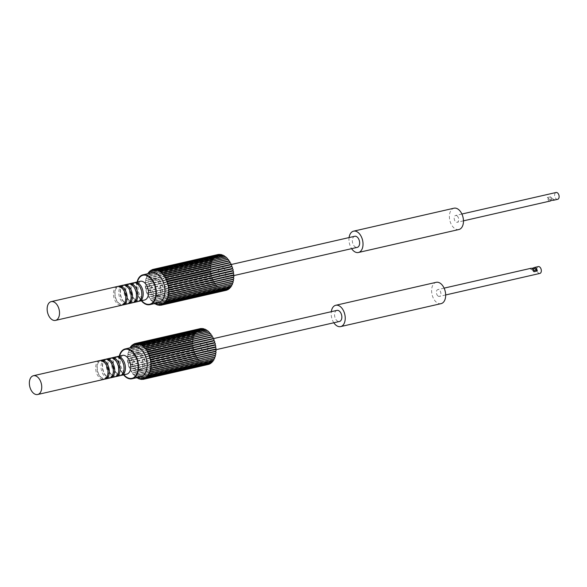 <?xml version="1.0" encoding="UTF-8"?>
<svg xmlns="http://www.w3.org/2000/svg" width="587" height="587" viewBox="0 0 587 587"><rect width="100%" height="100%" fill="white"/><g stroke="black" fill="none" stroke-linecap="round" stroke-linejoin="round"><path stroke-width="0.44" stroke-dasharray="2.94 2.2" d="M349.089 237.574A10.933 6.773 -102.9 0 0 351.62 248.661M354.724 236.282A5.687 3.522 -102.9 0 0 352.332 240.729A5.687 3.522 -102.9 0 0 354.834 246.643A5.687 3.522 -102.9 0 0 357.256 247.369M458.865 229.532A10.933 6.773 77.1 0 1 454.206 228.13A10.933 6.773 -102.9 0 1 449.393 216.764A10.933 6.773 -102.9 0 1 453.993 208.209M457.141 215.906A3.5 2.165 77.1 0 1 458.682 219.545A3.5 2.165 77.1 0 1 457.207 222.282A3.5 2.165 77.1 0 1 455.717 221.835A3.5 2.165 -102.9 0 1 454.177 218.195A3.5 2.165 -102.9 0 1 455.651 215.458A3.5 2.165 -102.9 0 1 457.141 215.906M557.65 199.323A3.5 2.165 77.1 0 1 556.16 198.876A3.5 2.165 -102.9 0 1 554.62 195.236A3.5 2.165 -102.9 0 1 556.087 192.499M554.348 199.829L553.299 198.971A2.187 1.357 77.1 0 1 551.699 197.65L550.65 196.792L547.297 197.555A3.5 2.165 -102.9 0 0 548.794 200.556A3.5 2.165 -102.9 0 0 550.283 201.003M550.65 196.792A3.5 2.165 -102.9 0 0 552.14 199.793A3.5 2.165 -102.9 0 0 552.815 200.182M551.002 200.6L549.953 199.734L553.299 198.971M549.953 199.734A2.187 1.357 77.1 0 1 548.346 198.421L551.699 197.65M548.346 198.421L547.297 197.555M223.229 267.621A5.687 3.522 -102.9 0 0 220.807 266.894A5.687 3.522 -102.9 0 0 218.79 273.799A5.687 3.522 -102.9 0 0 220.917 277.255A5.687 3.522 -102.9 0 0 223.339 277.981A5.687 3.522 -102.9 0 0 225.621 272.243A5.687 3.522 -102.9 0 0 225.173 270.548A5.687 3.522 -102.9 0 0 223.229 267.621M333.827 322.769A10.933 6.773 77.1 0 1 331.295 311.682M336.931 310.398A5.687 3.522 -102.9 0 0 334.539 314.845A5.687 3.522 -102.9 0 0 337.041 320.751A5.687 3.522 -102.9 0 0 339.469 321.478M441.072 303.64A10.933 6.773 -102.9 0 1 436.412 302.246A10.933 6.773 77.1 0 1 431.606 290.873A10.933 6.773 77.1 0 1 436.2 282.318M437.924 295.943A3.5 2.165 77.1 0 1 436.39 292.304A3.5 2.165 77.1 0 1 437.858 289.567A3.5 2.165 77.1 0 1 439.347 290.015A3.5 2.165 -102.9 0 1 440.888 293.654A3.5 2.165 -102.9 0 1 439.421 296.391A3.5 2.165 -102.9 0 1 437.924 295.943M539.857 273.432A3.5 2.165 -102.9 0 1 538.367 272.984A3.5 2.165 77.1 0 1 536.826 269.345A3.5 2.165 77.1 0 1 538.301 266.608M530.934 268.296A3.5 2.165 -102.9 0 0 530.215 268.699L531.264 269.565L532.871 269.198M531.756 268.347L530.215 268.699M531.264 269.565A2.187 1.357 77.1 0 1 532.871 270.878L533.678 270.695M532.871 270.878L533.921 271.744M203.124 351.364A5.687 3.522 -102.9 0 0 205.545 352.09A5.687 3.522 -102.9 0 0 207.827 346.352A5.687 3.522 -102.9 0 0 207.387 344.657A5.687 3.522 -102.9 0 0 205.435 341.729A5.687 3.522 -102.9 0 0 203.014 341.003A5.687 3.522 -102.9 0 0 200.996 347.908A5.687 3.522 -102.9 0 0 203.124 351.364M117.481 286.478A9.619 5.958 -102.9 0 0 113.43 294.006A9.619 5.958 -102.9 0 0 117.664 304.007A9.619 5.958 -102.9 0 0 121.766 305.24M122.837 285.253A9.619 5.958 -102.9 0 0 118.787 292.781A9.619 5.958 -102.9 0 0 123.021 302.782A9.619 5.958 -102.9 0 0 127.122 304.015M118.163 286.39A9.619 5.958 -102.9 0 0 114.788 294.234A9.619 5.958 -102.9 0 0 119.007 303.706A9.619 5.958 -102.9 0 0 122.426 305.02M128.193 284.027A9.619 5.958 -102.9 0 0 124.143 291.556A9.619 5.958 -102.9 0 0 128.377 301.564A9.619 5.958 -102.9 0 0 132.479 302.789M123.519 285.165A9.619 5.958 -102.9 0 0 120.144 293.016A9.619 5.958 -102.9 0 0 124.363 302.481A9.619 5.958 -102.9 0 0 127.783 303.795M133.55 282.802A9.619 5.958 -102.9 0 0 129.5 290.33A9.619 5.958 -102.9 0 0 133.733 300.339A9.619 5.958 -102.9 0 0 137.835 301.564M128.876 283.939A9.619 5.958 -102.9 0 0 125.501 291.79A9.619 5.958 -102.9 0 0 129.72 301.256A9.619 5.958 -102.9 0 0 133.139 302.576M134.232 282.714A9.619 5.958 -102.9 0 0 130.857 290.565A9.619 5.958 -102.9 0 0 135.076 300.03A9.619 5.958 -102.9 0 0 138.495 301.351M137.079 281.995A15.306 9.48 -102.9 0 0 141.364 300.757M151.703 272.823A15.306 9.48 -102.9 0 0 145.26 284.798A15.306 9.48 -102.9 0 0 151.996 300.713A15.306 9.48 77.1 0 0 158.527 302.672M156.89 280.337A8.746 5.415 -102.9 0 0 153.163 279.221A8.746 5.415 -102.9 0 0 149.487 286.06A8.746 5.415 -102.9 0 0 153.332 295.158A8.746 5.415 77.1 0 0 157.059 296.274A8.746 5.415 77.1 0 0 160.743 289.428A8.746 5.415 77.1 0 0 156.89 280.337M159.07 295.811A8.746 5.415 77.1 0 0 162.746 288.973A8.746 5.415 77.1 0 0 158.901 279.874A8.746 5.415 -102.9 0 0 155.173 278.759A8.746 5.415 -102.9 0 0 151.49 285.598A8.746 5.415 -102.9 0 0 155.342 294.696A8.746 5.415 77.1 0 0 159.07 295.811L157.059 296.274M154.542 303.582A0.873 0.543 77.1 0 1 154.381 302.731A17.493 10.83 -102.9 0 1 154.102 302.525A0.873 0.543 77.1 0 1 153.031 301.652A17.493 10.83 -102.9 0 1 152.767 301.402A0.873 0.543 77.1 0 1 151.754 300.346A17.493 10.83 -102.9 0 1 151.497 300.052A0.873 0.543 77.1 0 1 150.551 298.834A17.493 10.83 -102.9 0 1 150.323 298.504A0.873 0.543 77.1 0 1 149.458 297.139A17.493 10.83 -102.9 0 1 149.252 296.78A0.873 0.543 77.1 0 1 148.482 295.298A17.493 10.83 -102.9 0 1 148.306 294.901A0.873 0.543 77.1 0 1 147.645 293.317A17.493 10.83 -102.9 0 1 147.498 292.906A0.873 0.543 77.1 0 1 146.963 291.247A17.493 10.83 -102.9 0 1 146.838 290.822A0.873 0.543 77.1 0 1 146.434 289.12L211.379 274.276A17.493 10.83 77.1 0 1 211.298 273.828L146.346 288.679A17.493 10.83 -102.9 0 0 146.434 289.12L211.386 274.268A0.873 0.543 77.1 0 1 211.386 274.268A0.873 0.543 77.1 0 0 211.79 275.971L146.838 290.822L211.768 275.978M146.346 288.679A0.873 0.543 77.1 0 1 146.075 286.955A17.493 10.83 -102.9 0 1 146.024 286.515A0.873 0.543 77.1 0 1 145.892 284.798A17.493 10.83 -102.9 0 1 145.87 284.365A0.873 0.543 77.1 0 1 145.884 282.685A17.493 10.83 -102.9 0 1 145.899 282.259A0.873 0.543 77.1 0 1 146.053 280.637A17.493 10.83 -102.9 0 1 146.104 280.234A0.873 0.543 77.1 0 1 146.398 278.7A17.493 10.83 -102.9 0 1 146.486 278.319A0.873 0.543 77.1 0 1 146.911 276.895A17.493 10.83 -102.9 0 1 147.036 276.55A0.873 0.543 77.1 0 1 147.586 275.259A17.493 10.83 -102.9 0 1 147.741 274.943A0.873 0.543 77.1 0 1 147.586 273.762M148.232 273.615A0.873 0.543 77.1 0 1 148.408 273.806A17.493 10.83 -102.9 0 1 148.592 273.535L213.543 258.691A0.873 0.543 77.1 0 1 214.321 257.722A17.493 10.83 77.1 0 1 214.534 257.495L149.582 272.346M224.821 256.908A0.873 0.543 77.1 0 1 224.814 256.996A17.493 10.83 77.1 0 1 225.092 257.194L160.141 272.045M224.814 256.996L160.273 271.752M223.42 255.932A0.873 0.543 77.1 0 1 223.42 256.159A17.493 10.83 77.1 0 1 223.706 256.314L158.754 271.157M223.42 256.159L158.813 270.93M221.952 255.213A0.873 0.543 77.1 0 1 222.011 255.587A17.493 10.83 77.1 0 1 222.297 255.683L157.345 270.526M222.011 255.587L157.367 270.358M220.448 254.758A0.873 0.543 77.1 0 1 220.602 255.272A17.493 10.83 77.1 0 1 220.888 255.316L155.937 270.159M220.602 255.272L155.937 270.057M218.892 254.589A0.873 0.543 77.1 0 1 219.215 255.228A17.493 10.83 77.1 0 1 219.494 255.22L154.542 270.064M219.215 255.228L154.535 270.013M214.534 257.495A0.873 0.543 77.1 0 1 215.407 256.717A17.493 10.83 77.1 0 1 215.642 256.541A0.873 0.543 77.1 0 1 216.596 255.961A17.493 10.83 77.1 0 1 216.845 255.837A0.873 0.543 77.1 0 1 217.872 255.462A17.493 10.83 77.1 0 1 218.137 255.389L153.192 270.24M217.872 255.462L152.921 270.306M216.845 255.837L151.901 270.68M216.596 255.961L151.644 270.805M215.642 256.541L150.69 271.385M215.407 256.717L150.455 271.561M214.321 257.722L149.369 272.566M145.884 282.685L210.836 267.833A17.493 10.83 77.1 0 1 210.85 267.415A0.873 0.543 77.1 0 1 211.004 265.794A17.493 10.83 77.1 0 1 211.056 265.39A0.873 0.543 77.1 0 1 211.349 263.857A17.493 10.83 77.1 0 1 211.437 263.475A0.873 0.543 77.1 0 1 211.863 262.051A17.493 10.83 77.1 0 1 211.988 261.699A0.873 0.543 77.1 0 1 212.531 260.408A17.493 10.83 77.1 0 1 212.692 260.1A0.873 0.543 77.1 0 1 213.36 258.962A17.493 10.83 77.1 0 1 213.543 258.691M213.36 258.962L148.408 273.806M212.692 260.1L147.741 274.943M212.531 260.408L147.586 275.259M211.988 261.699L147.036 276.55M211.863 262.051L146.911 276.895M211.437 263.475L146.486 278.319M211.349 263.857L146.398 278.7M211.056 265.39L146.104 280.234M211.004 265.794L146.053 280.637M210.85 267.415L145.899 282.259M211.298 273.828A0.873 0.543 77.1 0 1 211.027 272.111A17.493 10.83 77.1 0 1 210.975 271.671A0.873 0.543 77.1 0 1 210.843 269.954A17.493 10.83 77.1 0 1 210.821 269.521L145.87 284.365M210.843 269.954L145.892 284.798M210.975 271.671L146.024 286.515M211.027 272.111L146.075 286.955M213.257 280.05A0.873 0.543 77.1 0 1 212.597 278.473A17.493 10.83 77.1 0 1 212.443 278.055A0.873 0.543 77.1 0 1 211.914 276.404A17.493 10.83 77.1 0 1 211.79 275.971M211.914 276.404L146.963 291.247M212.45 278.055L147.498 292.906M212.597 278.473L147.645 293.317M225.665 290.44A0.873 0.543 77.1 0 1 224.931 289.648A17.493 10.83 77.1 0 1 224.652 289.662A0.873 0.543 77.1 0 1 223.544 289.604A17.493 10.83 77.1 0 1 223.258 289.567A0.873 0.543 77.1 0 1 222.135 289.296A17.493 10.83 77.1 0 1 221.842 289.2A0.873 0.543 77.1 0 1 220.719 288.716A17.493 10.83 77.1 0 1 220.433 288.569A0.873 0.543 77.1 0 1 219.333 287.879A17.493 10.83 77.1 0 1 219.054 287.681A0.873 0.543 77.1 0 1 217.982 286.801A17.493 10.83 77.1 0 1 217.718 286.559A0.873 0.543 77.1 0 1 216.698 285.502A17.493 10.83 77.1 0 1 216.449 285.209A0.873 0.543 77.1 0 1 215.502 283.991A17.493 10.83 77.1 0 1 215.275 283.66A0.873 0.543 77.1 0 1 214.409 282.296A17.493 10.83 77.1 0 1 214.204 281.929A0.873 0.543 77.1 0 1 213.433 280.447A17.493 10.83 77.1 0 1 213.257 280.058L148.306 294.901M213.433 280.447L148.482 295.29M214.204 281.929L149.252 296.78M214.409 282.296L149.458 297.139M215.275 283.66L150.323 298.504M215.502 283.991L150.551 298.834M216.449 285.209L151.497 300.052M216.698 285.502L151.747 300.346M217.718 286.559L152.767 301.402M217.982 286.801L153.031 301.652M219.054 287.681L154.102 302.525M219.333 287.879L154.381 302.731M220.433 288.569L155.482 303.413M220.719 288.716L155.768 303.567M221.842 289.2L156.89 304.044M222.135 289.296L157.184 304.139M223.258 289.567L158.307 304.411M223.544 289.604L158.593 304.455M224.652 289.662L159.701 304.506M224.931 289.648L159.98 304.492M226.986 290.103A0.873 0.543 77.1 0 1 226.274 289.42A17.493 10.83 77.1 0 1 226.002 289.486L161.322 304.271M226.274 289.42L161.322 304.264M228.226 289.501A0.873 0.543 77.1 0 1 227.551 288.921A17.493 10.83 77.1 0 1 227.294 289.046L162.621 303.824M227.551 288.921L162.599 303.765M229.378 288.643A0.873 0.543 77.1 0 1 228.739 288.166A17.493 10.83 77.1 0 1 228.504 288.334L163.839 303.119M228.739 288.166L163.788 303.009M230.412 287.542A0.873 0.543 77.1 0 1 229.825 287.16A17.493 10.83 77.1 0 1 229.612 287.381L164.969 302.158M229.825 287.16L164.874 302.004M231.322 286.221A0.873 0.543 77.1 0 1 230.786 285.92A17.493 10.83 77.1 0 1 230.596 286.192L166.004 300.955M230.786 285.92L165.835 300.764M232.092 284.688A0.873 0.543 77.1 0 1 231.608 284.468A17.493 10.83 77.1 0 1 231.454 284.783L166.943 299.524M231.608 284.468L166.657 299.319M232.701 282.985A0.873 0.543 77.1 0 1 232.283 282.831A17.493 10.83 77.1 0 1 232.188 283.103M232.283 282.831L167.332 297.675M233.149 281.122A0.873 0.543 77.1 0 1 232.797 281.026A17.493 10.83 77.1 0 1 232.753 281.21M232.797 281.026L167.845 295.87M233.142 279.089L168.19 293.933M168.359 291.886L233.31 277.042A17.493 10.83 77.1 0 1 233.31 277.108M168.352 289.773L233.303 274.929A17.493 10.83 77.1 0 1 233.303 274.958M230.874 264.788A17.493 10.83 77.1 0 1 230.889 264.825L165.938 279.669M229.906 262.881A17.493 10.83 77.1 0 1 229.943 262.947L164.991 277.798M228.798 261.112A17.493 10.83 77.1 0 1 228.871 261.222L163.92 276.066M227.558 259.513A17.493 10.83 77.1 0 1 227.697 259.674L162.746 274.518M226.193 258.104A17.493 10.83 77.1 0 1 226.428 258.324L161.476 273.168M223.706 256.314A0.873 0.543 77.1 0 1 224.065 255.785M225.092 257.194A0.873 0.543 77.1 0 1 225.437 256.768M222.297 255.683A0.873 0.543 77.1 0 1 222.664 255.052M220.888 255.316A0.873 0.543 77.1 0 1 221.255 254.575M219.494 255.22A0.873 0.543 77.1 0 1 219.846 254.369M218.144 255.389A0.873 0.543 77.1 0 1 218.474 254.435M210.821 269.521A0.873 0.543 77.1 0 1 210.836 267.841M226.002 289.486A0.873 0.543 77.1 0 1 225.804 290.374M227.294 289.046A0.873 0.543 77.1 0 1 227.316 289.714M228.504 288.342A0.873 0.543 77.1 0 1 228.592 288.826M99.687 360.587A9.619 5.958 -102.9 0 0 95.637 368.115A9.619 5.958 -102.9 0 0 99.871 378.116A9.619 5.958 -102.9 0 0 103.972 379.349M105.044 359.361A9.619 5.958 -102.9 0 0 100.993 366.89A9.619 5.958 -102.9 0 0 105.234 376.898A9.619 5.958 -102.9 0 0 109.329 378.123M100.37 360.499A9.619 5.958 -102.9 0 0 96.994 368.35A9.619 5.958 -102.9 0 0 101.213 377.815A9.619 5.958 -102.9 0 0 104.633 379.129M110.4 358.136A9.619 5.958 -102.9 0 0 106.357 365.664A9.619 5.958 -102.9 0 0 110.591 375.673A9.619 5.958 -102.9 0 0 114.692 376.898M105.726 359.273A9.619 5.958 -102.9 0 0 102.351 367.124A9.619 5.958 -102.9 0 0 106.57 376.59A9.619 5.958 -102.9 0 0 109.989 377.911M115.756 356.911A9.619 5.958 -102.9 0 0 111.713 364.439A9.619 5.958 -102.9 0 0 115.947 374.447A9.619 5.958 -102.9 0 0 120.049 375.673M111.082 358.048A9.619 5.958 -102.9 0 0 107.707 365.899A9.619 5.958 -102.9 0 0 111.926 375.364A9.619 5.958 -102.9 0 0 115.345 376.685M116.439 356.823A9.619 5.958 -102.9 0 0 113.064 364.674A9.619 5.958 -102.9 0 0 117.283 374.139A9.619 5.958 -102.9 0 0 120.702 375.46M119.286 356.111A15.306 9.48 -102.9 0 0 123.571 374.866M133.909 346.932A15.306 9.48 -102.9 0 0 127.467 358.906A15.306 9.48 -102.9 0 0 134.203 374.822A15.306 9.48 77.1 0 0 140.733 376.781M139.097 354.445A8.746 5.415 -102.9 0 0 135.37 353.33A8.746 5.415 -102.9 0 0 131.693 360.169A8.746 5.415 -102.9 0 0 135.538 369.267A8.746 5.415 77.1 0 0 139.266 370.382A8.746 5.415 77.1 0 0 142.949 363.544A8.746 5.415 77.1 0 0 139.097 354.445M141.276 369.927A8.746 5.415 77.1 0 0 144.96 363.082A8.746 5.415 77.1 0 0 141.107 353.983A8.746 5.415 -102.9 0 0 137.38 352.868A8.746 5.415 -102.9 0 0 133.704 359.714A8.746 5.415 -102.9 0 0 137.549 368.805A8.746 5.415 77.1 0 0 141.276 369.927L139.266 370.382M136.749 377.69A0.873 0.543 77.1 0 1 136.588 376.839A17.493 10.83 -102.9 0 1 136.309 376.641A0.873 0.543 77.1 0 1 135.237 375.761A17.493 10.83 -102.9 0 1 134.973 375.511A0.873 0.543 77.1 0 1 133.961 374.455A17.493 10.83 -102.9 0 1 133.704 374.161A0.873 0.543 77.1 0 1 132.757 372.943A17.493 10.83 -102.9 0 1 132.53 372.613A0.873 0.543 77.1 0 1 131.664 371.255A17.493 10.83 -102.9 0 1 131.459 370.889A0.873 0.543 77.1 0 1 130.696 369.406A17.493 10.83 -102.9 0 1 130.512 369.01A0.873 0.543 77.1 0 1 129.859 367.433A17.493 10.83 -102.9 0 1 129.705 367.014A0.873 0.543 77.1 0 1 129.169 365.363A17.493 10.83 -102.9 0 1 129.045 364.931A0.873 0.543 77.1 0 1 128.641 363.228L193.585 348.385A17.493 10.83 77.1 0 1 193.505 347.944L128.553 362.788A17.493 10.83 -102.9 0 0 128.641 363.228L193.593 348.377A0.873 0.543 77.1 0 1 193.593 348.385A0.873 0.543 77.1 0 0 193.996 350.079L129.045 364.931L193.974 350.087M128.553 362.788A0.873 0.543 77.1 0 1 128.282 361.064A17.493 10.83 -102.9 0 1 128.23 360.623A0.873 0.543 77.1 0 1 128.098 358.914A17.493 10.83 -102.9 0 1 128.083 358.474A0.873 0.543 77.1 0 1 128.091 356.793A17.493 10.83 -102.9 0 1 128.113 356.368A0.873 0.543 77.1 0 1 128.26 354.753M128.318 354.343A17.493 10.83 -102.9 0 0 128.26 354.746L193.211 339.902A17.493 10.83 77.1 0 1 193.262 339.499L128.318 354.343A0.873 0.543 77.1 0 1 128.604 352.809A17.493 10.83 -102.9 0 1 128.692 352.427A0.873 0.543 77.1 0 1 129.118 351.004A17.493 10.83 -102.9 0 1 129.243 350.659A0.873 0.543 77.1 0 1 129.793 349.368A17.493 10.83 -102.9 0 1 129.947 349.052A0.873 0.543 77.1 0 1 129.793 347.871M130.446 347.724A0.873 0.543 77.1 0 1 130.615 347.915A17.493 10.83 -102.9 0 1 130.798 347.643L195.75 332.8A0.873 0.543 77.1 0 1 196.528 331.831A17.493 10.83 77.1 0 1 196.74 331.611L131.789 346.455M207.028 331.017A0.873 0.543 77.1 0 1 207.02 331.105A17.493 10.83 77.1 0 1 207.299 331.31L142.347 346.154M207.02 331.105L142.48 345.86M205.626 330.041A0.873 0.543 77.1 0 1 205.633 330.276A17.493 10.83 77.1 0 1 205.92 330.422L140.968 345.266M205.633 330.276L141.019 345.039M204.159 329.322A0.873 0.543 77.1 0 1 204.217 329.696A17.493 10.83 77.1 0 1 204.511 329.791L139.559 344.635M204.217 329.696L139.574 344.474M202.654 328.867A0.873 0.543 77.1 0 1 202.808 329.38A17.493 10.83 77.1 0 1 203.095 329.424L138.143 344.268M202.808 329.38L138.143 344.165M201.106 328.698A0.873 0.543 77.1 0 1 201.422 329.344A17.493 10.83 77.1 0 1 201.701 329.329L136.749 344.173M201.422 329.344L136.742 344.121M196.74 331.604A0.873 0.543 77.1 0 1 197.614 330.826A17.493 10.83 77.1 0 1 197.848 330.65A0.873 0.543 77.1 0 1 198.802 330.07A17.493 10.83 77.1 0 1 199.059 329.945A0.873 0.543 77.1 0 1 200.079 329.571A17.493 10.83 77.1 0 1 200.35 329.505L135.399 344.349M200.079 329.571L135.127 344.415M199.059 329.945L134.107 344.789M198.802 330.07L133.851 344.914M197.848 330.65L132.897 345.501M197.614 330.826L132.662 345.67M196.528 331.831L131.576 346.675M193.262 339.499A0.873 0.543 77.1 0 1 193.556 337.965A17.493 10.83 77.1 0 1 193.644 337.584A0.873 0.543 77.1 0 1 194.07 336.16A17.493 10.83 77.1 0 1 194.194 335.808A0.873 0.543 77.1 0 1 194.745 334.517A17.493 10.83 77.1 0 1 194.899 334.208A0.873 0.543 77.1 0 1 195.566 333.071A17.493 10.83 77.1 0 1 195.75 332.8M195.566 333.071L130.615 347.915M194.899 334.208L129.947 349.052M194.745 334.517L129.793 349.368M194.194 335.808L129.243 350.659M194.07 336.16L129.118 351.004M193.644 337.584L128.692 352.427M193.556 337.965L128.604 352.809M193.505 347.944A0.873 0.543 77.1 0 1 193.233 346.22A17.493 10.83 77.1 0 1 193.182 345.78A0.873 0.543 77.1 0 1 193.05 344.063A17.493 10.83 77.1 0 1 193.035 343.63A0.873 0.543 77.1 0 1 193.042 341.95A17.493 10.83 77.1 0 1 193.057 341.524L128.113 356.368M193.042 341.95L128.091 356.793M193.035 343.63L128.083 358.474M193.05 344.063L128.098 358.914M193.182 345.78L128.23 360.623M193.233 346.22L128.282 361.064M207.871 364.549A0.873 0.543 77.1 0 1 207.138 363.757A17.493 10.83 77.1 0 1 206.859 363.771A0.873 0.543 77.1 0 1 205.751 363.72A17.493 10.83 77.1 0 1 205.465 363.676A0.873 0.543 77.1 0 1 204.342 363.404A17.493 10.83 77.1 0 1 204.049 363.309A0.873 0.543 77.1 0 1 202.926 362.825A17.493 10.83 77.1 0 1 202.64 362.678A0.873 0.543 77.1 0 1 201.539 361.996A17.493 10.83 77.1 0 1 201.26 361.79A0.873 0.543 77.1 0 1 200.189 360.917A17.493 10.83 77.1 0 1 199.925 360.667A0.873 0.543 77.1 0 1 198.912 359.611A17.493 10.83 77.1 0 1 198.655 359.317A0.873 0.543 77.1 0 1 197.709 358.099A17.493 10.83 77.1 0 1 197.481 357.769A0.873 0.543 77.1 0 1 196.616 356.404A17.493 10.83 77.1 0 1 196.41 356.038A0.873 0.543 77.1 0 1 195.647 354.555A17.493 10.83 77.1 0 1 195.464 354.166A0.873 0.543 77.1 0 1 194.803 352.582A17.493 10.83 77.1 0 1 194.657 352.171A0.873 0.543 77.1 0 1 194.121 350.512A17.493 10.83 77.1 0 1 193.996 350.079M194.121 350.512L129.169 365.356M194.657 352.171L129.705 367.014M194.803 352.582L129.859 367.433M195.464 354.166L130.512 369.01M195.647 354.555L130.696 369.406M196.41 356.038L131.459 370.889M196.616 356.404L131.664 371.255M197.481 357.769L132.53 372.613M197.709 358.099L132.757 372.943M198.655 359.317L133.704 374.161M198.912 359.611L133.961 374.455M199.925 360.667L134.973 375.511M200.189 360.917L135.237 375.761M201.26 361.79L136.309 376.641M201.539 361.996L136.588 376.839M202.64 362.678L137.696 377.522M202.926 362.825L137.974 377.676M204.049 363.309L139.104 378.153M204.342 363.404L139.39 378.248M205.465 363.676L140.513 378.52M205.751 363.72L140.799 378.564M206.859 363.771L141.907 378.615M207.138 363.757L142.186 378.608M209.192 364.211A0.873 0.543 77.1 0 1 208.48 363.529A17.493 10.83 77.1 0 1 208.209 363.595L143.529 378.38M208.48 363.529L143.529 378.373M210.44 363.61A0.873 0.543 77.1 0 1 209.757 363.03A17.493 10.83 77.1 0 1 209.5 363.155L144.828 377.94M209.757 363.03L144.806 377.874M211.584 362.751A0.873 0.543 77.1 0 1 210.946 362.274A17.493 10.83 77.1 0 1 210.711 362.45L146.053 377.228M210.946 362.274L145.994 377.118M212.626 361.651A0.873 0.543 77.1 0 1 212.032 361.269A17.493 10.83 77.1 0 1 211.819 361.489L147.183 376.267M212.032 361.269L147.08 376.113M213.536 360.33A0.873 0.543 77.1 0 1 212.993 360.029A17.493 10.83 77.1 0 1 212.81 360.301L148.21 375.064M212.993 360.029L148.041 374.873M214.299 358.804A0.873 0.543 77.1 0 1 213.815 358.576A17.493 10.83 77.1 0 1 213.661 358.892L149.157 373.633M213.815 358.576L148.863 373.427M214.908 357.094A0.873 0.543 77.1 0 1 214.49 356.94A17.493 10.83 77.1 0 1 214.394 357.212M214.49 356.94L149.538 371.784M215.356 355.23A0.873 0.543 77.1 0 1 215.003 355.135A17.493 10.83 77.1 0 1 214.959 355.318M215.003 355.135L150.052 369.979M215.348 353.198L150.397 368.042M150.565 366.002L215.517 351.151A17.493 10.83 77.1 0 1 215.517 351.217M150.558 363.881L215.51 349.038A17.493 10.83 77.1 0 1 215.51 349.067M213.081 338.897A17.493 10.83 77.1 0 1 213.096 338.934L148.144 353.778M212.112 336.989A17.493 10.83 77.1 0 1 212.149 337.055L147.198 351.907M211.004 335.221A17.493 10.83 77.1 0 1 211.078 335.331L146.126 350.175M209.764 333.621A17.493 10.83 77.1 0 1 209.904 333.783L144.952 348.627M208.4 332.22A17.493 10.83 77.1 0 1 208.634 332.433L143.683 347.277M205.92 330.422A0.873 0.543 77.1 0 1 206.279 329.894M207.299 331.31A0.873 0.543 77.1 0 1 207.644 330.877M204.511 329.791A0.873 0.543 77.1 0 1 204.878 329.16M203.095 329.424A0.873 0.543 77.1 0 1 203.462 328.683M201.701 329.329A0.873 0.543 77.1 0 1 202.06 328.478M200.35 329.505A0.873 0.543 77.1 0 1 200.688 328.544M193.057 341.524A0.873 0.543 77.1 0 1 193.211 339.902M208.209 363.595A0.873 0.543 77.1 0 1 208.011 364.483M209.5 363.155A0.873 0.543 77.1 0 1 209.53 363.823M210.711 362.45A0.873 0.543 77.1 0 1 210.806 362.935M144.534 300.03A9.619 5.958 77.1 0 1 140.432 298.805A9.619 5.958 -102.9 0 1 136.199 288.797A9.619 5.958 -102.9 0 1 140.249 281.276L138.679 283.514C137.057 288.973 138.4 294.197 142.7 299.194L144.534 300.03M137.417 281.921A14.873 9.209 -102.9 0 0 141.709 300.683M126.741 374.146A9.619 5.958 77.1 0 1 122.639 372.914A9.619 5.958 -102.9 0 1 118.405 362.913A9.619 5.958 -102.9 0 1 122.456 355.384L120.885 357.622C119.264 363.082 120.606 368.306 124.906 373.31L126.741 374.146M119.623 356.03A14.873 9.209 -102.9 0 0 123.916 374.792M463.466 220.851L457.207 222.282M461.903 214.028L455.651 215.458M230.794 264.612L220.807 266.894M233.655 275.626L223.339 277.981M444.11 288.136L437.858 289.567M445.672 294.96L439.421 296.391M215.862 349.735L205.545 352.09M213 338.721L203.014 341.003M121.692 288.232C127.152 292.605 127.372 308.461 118.89 303.178C113.43 298.805 113.218 282.949 121.692 288.232M124.246 301.953C118.787 297.58 118.574 281.723 127.049 287.006C132.508 291.379 132.728 307.236 124.246 301.953M129.602 300.735C124.143 296.354 123.93 280.498 132.405 285.781C137.864 290.154 138.084 306.01 129.602 300.735M134.959 299.509C129.507 295.129 129.287 279.273 137.762 284.556C143.221 288.929 143.441 304.785 134.959 299.509M155.173 278.759L153.163 279.221M153.383 269.352L217.161 254.773M151.872 270.013L215.913 255.374M150.595 270.901L214.769 256.233M149.472 272.023L213.727 257.333M148.511 273.359L212.817 258.662M147.102 275.039L212.054 260.188M146.493 276.741L211.437 261.897M146.046 278.605L210.997 263.761M145.767 280.593L210.718 265.742M145.671 282.67L210.616 267.819M145.745 284.805L210.696 269.954M146.002 286.962L210.953 272.119M147.41 292.935L212.362 278.091M148.159 294.975L213.11 280.124M149.054 296.897L214.006 282.053M150.074 298.688L215.025 283.844M151.211 300.309L216.163 285.465M152.444 301.747L217.395 286.896M153.757 302.958L218.709 288.114M155.775 303.795L220.074 289.098M157.243 304.514L221.475 289.831M158.747 304.969L222.891 290.301M160.295 305.137L224.293 290.506M103.899 362.34C109.358 366.714 109.578 382.57 101.096 377.287C95.644 372.914 95.424 357.057 103.899 362.34M106.452 376.069C101.001 371.688 100.781 355.832 109.263 361.115C114.714 365.488 114.935 381.345 106.452 376.069M111.816 374.844C106.357 370.463 106.137 354.607 114.619 359.89C120.071 364.263 120.291 380.119 111.816 374.844M117.173 373.618C111.713 369.238 111.493 353.381 119.975 358.664C125.435 363.045 125.647 378.894 117.173 373.618M137.38 352.868L135.37 353.33M135.597 343.461L199.367 328.881M134.085 344.129L198.12 329.483M132.801 345.009L196.975 330.342M131.679 346.132L195.933 331.442M130.718 347.467L195.023 332.77M129.309 349.148L194.26 334.297M128.7 350.857L193.651 336.006M128.252 352.714L193.204 337.87M127.973 354.702L192.925 339.851M127.878 356.779L192.83 341.928M127.951 358.914L192.903 344.07M128.208 361.078L193.16 346.227M129.617 367.044L194.568 352.2M130.365 369.084L195.317 354.232M131.261 371.006L196.212 356.162M132.28 372.796L197.232 357.953M133.418 374.425L198.369 359.574M134.658 375.856L199.602 361.005M135.964 377.074L200.915 362.223M137.982 377.903L202.28 363.206M139.449 378.622L203.682 363.94M140.953 379.077L205.098 364.417M142.509 379.246L206.499 364.622"/><path stroke-width="0.88" d="M358.43 252.491L458.865 229.532A10.933 6.773 77.1 0 0 463.466 220.976A10.933 6.773 77.1 0 0 458.652 209.603A10.933 6.773 -102.9 0 0 453.993 208.209L353.557 231.168A10.933 6.773 -102.9 0 1 358.217 232.562A10.933 6.773 77.1 0 1 363.023 243.935A10.933 6.773 77.1 0 1 358.43 252.491A10.933 6.773 77.1 0 1 353.77 251.089A10.933 6.773 -102.9 0 1 351.62 248.661M353.557 231.168A10.933 6.773 -102.9 0 0 349.089 237.574M233.655 275.626L357.256 247.369A5.687 3.522 -102.9 0 0 359.648 242.923A5.687 3.522 -102.9 0 0 357.145 237.009A5.687 3.522 -102.9 0 0 354.724 236.282L230.794 264.612M461.903 214.028L556.087 192.499A3.5 2.165 -102.9 0 1 557.584 192.947A3.5 2.165 77.1 0 1 559.125 196.586A3.5 2.165 77.1 0 1 557.65 199.323L553.629 200.24A3.5 2.165 -102.9 0 0 554.348 199.829L551.002 200.6A3.5 2.165 -102.9 0 1 550.283 201.003L463.466 220.851M552.815 200.182A3.5 2.165 -102.9 0 0 553.629 200.24M331.295 311.682A10.933 6.773 77.1 0 1 335.764 305.277L436.2 282.318A10.933 6.773 77.1 0 1 440.859 283.712A10.933 6.773 -102.9 0 1 445.672 295.085A10.933 6.773 -102.9 0 1 441.072 303.64L340.636 326.599A10.933 6.773 -102.9 0 1 335.977 325.198A10.933 6.773 77.1 0 1 333.827 322.769M335.764 305.277A10.933 6.773 77.1 0 1 340.423 306.671A10.933 6.773 -102.9 0 1 345.237 318.044A10.933 6.773 -102.9 0 1 340.636 326.599M215.862 349.735L339.469 321.478A5.687 3.522 -102.9 0 0 341.854 317.031A5.687 3.522 -102.9 0 0 339.352 311.117A5.687 3.522 -102.9 0 0 336.931 310.398L213 338.721M534.28 267.525A3.5 2.165 -102.9 0 0 533.568 267.936L534.618 268.795A2.187 1.357 77.1 0 1 536.217 270.115L537.266 270.974A3.5 2.165 -102.9 0 0 535.77 267.973A3.5 2.165 -102.9 0 0 534.28 267.525L538.301 266.608A3.5 2.165 77.1 0 1 539.791 267.056A3.5 2.165 -102.9 0 1 541.331 270.695A3.5 2.165 -102.9 0 1 539.857 273.432L445.672 294.96M537.266 270.974L533.921 271.744A3.5 2.165 -102.9 0 0 532.424 268.736A3.5 2.165 -102.9 0 0 530.934 268.296L444.11 288.136M533.568 267.936L531.756 268.347M532.871 269.198L534.618 268.795M533.678 270.695L536.217 270.115M55.288 302.855A9.619 5.958 77.1 0 1 59.522 312.864A9.619 5.958 77.1 0 1 55.479 320.392A9.619 5.958 77.1 0 1 51.377 319.159A9.619 5.958 -102.9 0 1 47.143 309.158A9.619 5.958 -102.9 0 1 51.186 301.63A9.619 5.958 -102.9 0 1 55.288 302.855M55.479 320.392L121.766 305.24A9.619 5.958 -102.9 0 0 125.816 297.712A9.619 5.958 -102.9 0 0 121.582 287.703A9.619 5.958 -102.9 0 0 117.481 286.478L51.186 301.63M122.426 305.02A9.619 5.958 -102.9 0 0 123.109 304.932L127.122 304.015A9.619 5.958 -102.9 0 0 131.172 296.486A9.619 5.958 -102.9 0 0 126.939 286.478A9.619 5.958 -102.9 0 0 122.837 285.253L118.816 286.17A9.619 5.958 -102.9 0 0 118.163 286.39M123.109 304.932A9.619 5.958 -102.9 0 0 127.152 297.404A9.619 5.958 -102.9 0 0 122.918 287.403A9.619 5.958 -102.9 0 0 118.816 286.17M127.783 303.795A9.619 5.958 -102.9 0 0 128.465 303.706L132.479 302.789A9.619 5.958 -102.9 0 0 136.529 295.261A9.619 5.958 -102.9 0 0 132.295 285.26A9.619 5.958 -102.9 0 0 128.193 284.027L124.173 284.944A9.619 5.958 -102.9 0 0 123.519 285.165M128.465 303.706A9.619 5.958 -102.9 0 0 132.508 296.178A9.619 5.958 -102.9 0 0 128.274 286.177A9.619 5.958 -102.9 0 0 124.173 284.944M133.139 302.576A9.619 5.958 -102.9 0 0 133.821 302.481L137.835 301.564A9.619 5.958 -102.9 0 0 141.885 294.036A9.619 5.958 -102.9 0 0 137.651 284.035A9.619 5.958 -102.9 0 0 133.55 282.802L129.529 283.719A9.619 5.958 -102.9 0 0 128.876 283.939M133.821 302.481A9.619 5.958 -102.9 0 0 137.864 294.96A9.619 5.958 -102.9 0 0 133.631 284.952A9.619 5.958 -102.9 0 0 129.529 283.719M138.495 301.351A9.619 5.958 -102.9 0 0 139.178 301.256A9.619 5.958 -102.9 0 0 143.221 293.735A9.619 5.958 -102.9 0 0 138.987 283.726A9.619 5.958 -102.9 0 0 134.885 282.501A9.619 5.958 -102.9 0 0 134.232 282.714M142.993 274.811L151.703 272.823A15.306 9.48 -102.9 0 1 158.226 274.775A15.306 9.48 77.1 0 1 164.962 290.697A15.306 9.48 77.1 0 1 158.527 302.672L149.817 304.66A15.306 9.48 77.1 0 0 156.259 292.686A15.306 9.48 77.1 0 0 149.524 276.763A15.306 9.48 -102.9 0 0 142.993 274.811A15.306 9.48 -102.9 0 0 137.079 281.995M141.364 300.757A15.306 9.48 -102.9 0 0 143.294 302.701A15.306 9.48 77.1 0 0 149.817 304.66M166.745 281.665A17.493 10.83 -102.9 0 0 166.591 281.254A0.873 0.543 77.1 0 0 165.938 279.669A17.493 10.83 -102.9 0 0 165.754 279.28A0.873 0.543 77.1 0 0 164.991 277.798A17.493 10.83 -102.9 0 0 164.786 277.431A0.873 0.543 77.1 0 0 163.92 276.066A17.493 10.83 -102.9 0 0 163.692 275.736A0.873 0.543 77.1 0 0 162.746 274.518A17.493 10.83 -102.9 0 0 162.489 274.224A0.873 0.543 77.1 0 0 161.476 273.168A17.493 10.83 -102.9 0 0 161.212 272.918A0.873 0.543 77.1 0 0 160.486 271.612L225.437 256.768A0.873 0.543 77.1 0 1 226.156 258.075A17.493 10.83 77.1 0 1 226.193 258.104M166.745 281.672A0.873 0.543 77.1 0 1 167.28 283.323A17.493 10.83 -102.9 0 1 167.405 283.756A0.873 0.543 77.1 0 1 167.809 285.458L232.768 270.607A0.873 0.543 77.1 0 1 232.76 270.607A17.493 10.83 77.1 0 1 232.848 271.047L167.897 285.891A17.493 10.83 -102.9 0 0 167.809 285.458L232.76 270.607M167.897 285.891A0.873 0.543 77.1 0 1 168.168 287.615A17.493 10.83 -102.9 0 1 168.22 288.056A0.873 0.543 77.1 0 1 168.352 289.773A17.493 10.83 -102.9 0 1 168.366 290.205A0.873 0.543 77.1 0 1 168.359 291.886A17.493 10.83 -102.9 0 1 168.337 292.311A0.873 0.543 77.1 0 1 168.19 293.933A17.493 10.83 -102.9 0 1 168.131 294.336A0.873 0.543 77.1 0 1 167.845 295.87A17.493 10.83 -102.9 0 1 167.757 296.252A0.873 0.543 77.1 0 1 167.332 297.675A17.493 10.83 -102.9 0 1 167.207 298.027A0.873 0.543 77.1 0 1 166.657 299.319A17.493 10.83 -102.9 0 1 166.503 299.627A0.873 0.543 77.1 0 1 165.835 300.764A17.493 10.83 -102.9 0 1 165.651 301.036A0.873 0.543 77.1 0 1 164.874 302.004A17.493 10.83 -102.9 0 1 164.661 302.232A0.873 0.543 77.1 0 1 163.788 303.009A17.493 10.83 -102.9 0 1 163.553 303.185A0.873 0.543 77.1 0 1 162.599 303.765A17.493 10.83 -102.9 0 1 162.342 303.89A0.873 0.543 77.1 0 1 161.322 304.264A17.493 10.83 -102.9 0 1 161.051 304.337A0.873 0.543 77.1 0 1 159.98 304.492A17.493 10.83 -102.9 0 1 159.701 304.506A0.873 0.543 77.1 0 1 158.593 304.455A17.493 10.83 -102.9 0 1 158.307 304.411A0.873 0.543 77.1 0 1 157.184 304.139A17.493 10.83 -102.9 0 1 156.89 304.044A0.873 0.543 77.1 0 1 155.768 303.567A17.493 10.83 -102.9 0 1 155.482 303.413A0.873 0.543 77.1 0 1 154.542 303.582M147.586 273.762A0.873 0.543 77.1 0 1 148.232 273.615M148.592 273.535A0.873 0.543 77.1 0 1 149.369 272.566A17.493 10.83 -102.9 0 1 149.582 272.346A0.873 0.543 77.1 0 1 150.455 271.561A17.493 10.83 -102.9 0 1 150.69 271.385A0.873 0.543 77.1 0 1 151.644 270.805A17.493 10.83 -102.9 0 1 151.901 270.68A0.873 0.543 77.1 0 1 152.921 270.306A17.493 10.83 -102.9 0 1 153.192 270.24A0.873 0.543 77.1 0 1 154.264 270.079A17.493 10.83 -102.9 0 1 154.542 270.064A0.873 0.543 77.1 0 1 155.65 270.115A17.493 10.83 -102.9 0 1 155.937 270.159A0.873 0.543 77.1 0 1 157.059 270.431A17.493 10.83 -102.9 0 1 157.345 270.526A0.873 0.543 77.1 0 1 158.468 271.011M160.486 271.612A0.873 0.543 77.1 0 0 160.141 272.045A17.493 10.83 -102.9 0 0 159.862 271.847A0.873 0.543 77.1 0 0 158.761 271.157A17.493 10.83 -102.9 0 0 158.475 271.011L158.813 270.93M160.273 271.752L159.862 271.847M166.943 299.524L166.503 299.627M232.188 283.103A17.493 10.83 77.1 0 1 232.158 283.176L167.207 298.027M232.753 281.21A17.493 10.83 77.1 0 1 232.709 281.408L167.757 296.252M233.127 279.207A17.493 10.83 77.1 0 1 233.083 279.493L168.131 294.336M233.31 277.108A17.493 10.83 77.1 0 1 233.288 277.468L168.337 292.311M233.303 274.958A17.493 10.83 77.1 0 1 233.318 275.362L168.366 290.205M232.848 271.047A0.873 0.543 77.1 0 1 233.12 272.772A17.493 10.83 77.1 0 1 233.171 273.212L168.22 288.056M233.12 272.772L168.308 287.586M166.591 281.254L231.542 266.41A17.493 10.83 77.1 0 1 231.696 266.814A0.873 0.543 77.1 0 1 232.232 268.479A17.493 10.83 77.1 0 1 232.357 268.905L167.405 283.756M232.232 268.479L167.28 283.323M231.696 266.821L166.921 281.628M229.943 262.947A0.873 0.543 77.1 0 1 230.706 264.429A17.493 10.83 77.1 0 1 230.874 264.788M230.706 264.429L165.754 279.28M228.871 261.222A0.873 0.543 77.1 0 1 229.737 262.58A17.493 10.83 77.1 0 1 229.906 262.881M229.737 262.587L164.786 277.431M163.032 274.261L227.976 259.41A0.873 0.543 77.1 0 1 228.637 260.892A17.493 10.83 77.1 0 1 228.798 261.112M228.644 260.892L163.692 275.736M161.792 272.83L226.743 257.979A0.873 0.543 77.1 0 1 227.44 259.381A17.493 10.83 77.1 0 1 227.558 259.513M227.44 259.381L162.489 274.224M226.156 258.075L161.212 272.918M159.121 270.629L224.065 255.785A0.873 0.543 77.1 0 1 224.821 256.908M157.72 269.895L222.664 255.052A0.873 0.543 77.1 0 1 223.42 255.932M156.303 269.418L221.255 254.575A0.873 0.543 77.1 0 1 221.952 255.213M154.902 269.22L219.846 254.369A0.873 0.543 77.1 0 1 220.448 254.758M153.53 269.286L218.474 254.435A0.873 0.543 77.1 0 1 218.892 254.589M225.804 290.374A0.873 0.543 77.1 0 1 225.665 290.44L160.713 305.291M227.316 289.714A0.873 0.543 77.1 0 1 226.986 290.103L162.034 304.954M228.592 288.826A0.873 0.543 77.1 0 1 228.226 289.501L163.274 304.352M229.715 287.703A0.873 0.543 77.1 0 1 229.378 288.643L164.426 303.494M230.684 286.368A0.873 0.543 77.1 0 1 230.412 287.542L165.468 302.393M231.483 284.827A0.873 0.543 77.1 0 1 231.322 286.221L166.378 301.065M232.158 283.176A0.873 0.543 77.1 0 1 232.092 284.688L167.141 299.539M232.709 281.408A0.873 0.543 77.1 0 1 232.701 282.985L167.75 297.829M233.083 279.493A0.873 0.543 77.1 0 1 233.149 281.122L168.198 295.965M233.288 277.468A0.873 0.543 77.1 0 1 233.428 279.133L168.476 293.984M233.318 275.362A0.873 0.543 77.1 0 1 233.31 277.042M233.171 273.212A0.873 0.543 77.1 0 1 233.303 274.921M232.357 268.905A0.873 0.543 77.1 0 1 232.768 270.607M230.889 264.825A0.873 0.543 77.1 0 1 231.542 266.403M37.495 376.971A9.619 5.958 77.1 0 1 41.736 386.972A9.619 5.958 77.1 0 1 37.685 394.501A9.619 5.958 77.1 0 1 33.584 393.275A9.619 5.958 -102.9 0 1 29.35 383.267A9.619 5.958 -102.9 0 1 33.4 375.739A9.619 5.958 -102.9 0 1 37.495 376.971M37.685 394.501L103.972 379.349A9.619 5.958 -102.9 0 0 108.023 371.82A9.619 5.958 -102.9 0 0 103.789 361.812A9.619 5.958 -102.9 0 0 99.687 360.587L33.4 375.739M104.633 379.129A9.619 5.958 -102.9 0 0 105.315 379.041L109.329 378.123A9.619 5.958 -102.9 0 0 113.379 370.595A9.619 5.958 -102.9 0 0 109.145 360.594A9.619 5.958 -102.9 0 0 105.044 359.361L101.023 360.279A9.619 5.958 -102.9 0 0 100.37 360.499M105.315 379.041A9.619 5.958 -102.9 0 0 109.358 371.512A9.619 5.958 -102.9 0 0 105.124 361.511A9.619 5.958 -102.9 0 0 101.023 360.279M109.989 377.911A9.619 5.958 -102.9 0 0 110.672 377.815L114.692 376.898A9.619 5.958 -102.9 0 0 118.735 369.37A9.619 5.958 -102.9 0 0 114.502 359.369A9.619 5.958 -102.9 0 0 110.4 358.136L106.386 359.053A9.619 5.958 -102.9 0 0 105.726 359.273M110.672 377.815A9.619 5.958 -102.9 0 0 114.722 370.294A9.619 5.958 -102.9 0 0 110.481 360.286A9.619 5.958 -102.9 0 0 106.386 359.053M115.345 376.685A9.619 5.958 -102.9 0 0 116.028 376.59L120.049 375.673A9.619 5.958 -102.9 0 0 124.092 368.152A9.619 5.958 -102.9 0 0 119.858 358.143A9.619 5.958 -102.9 0 0 115.756 356.911L111.743 357.835A9.619 5.958 -102.9 0 0 111.082 358.048M116.028 376.59A9.619 5.958 -102.9 0 0 120.078 369.069A9.619 5.958 -102.9 0 0 115.844 359.061A9.619 5.958 -102.9 0 0 111.743 357.835M120.702 375.46A9.619 5.958 -102.9 0 0 121.384 375.372A9.619 5.958 -102.9 0 0 125.435 367.844A9.619 5.958 -102.9 0 0 121.201 357.835A9.619 5.958 -102.9 0 0 117.099 356.61A9.619 5.958 -102.9 0 0 116.439 356.823M125.207 348.92L133.909 346.932A15.306 9.48 -102.9 0 1 140.432 348.883A15.306 9.48 77.1 0 1 147.168 364.806A15.306 9.48 77.1 0 1 140.733 376.781L132.024 378.769A15.306 9.48 77.1 0 0 138.466 366.794A15.306 9.48 77.1 0 0 131.73 350.879A15.306 9.48 -102.9 0 0 125.207 348.92A15.306 9.48 -102.9 0 0 119.286 356.111M123.571 374.866A15.306 9.48 -102.9 0 0 125.501 376.817A15.306 9.48 77.1 0 0 132.024 378.769M213.096 338.934A0.873 0.543 77.1 0 1 213.749 340.519A17.493 10.83 77.1 0 1 213.903 340.922A0.873 0.543 77.1 0 1 214.438 342.588A17.493 10.83 77.1 0 1 214.563 343.013L149.612 357.865A17.493 10.83 -102.9 0 0 149.487 357.432A0.873 0.543 77.1 0 0 148.951 355.781A17.493 10.83 -102.9 0 0 148.805 355.362A0.873 0.543 77.1 0 0 148.144 353.785A17.493 10.83 -102.9 0 0 147.968 353.389A0.873 0.543 77.1 0 0 147.198 351.907A17.493 10.83 -102.9 0 0 146.992 351.54A0.873 0.543 77.1 0 0 146.126 350.175A17.493 10.83 -102.9 0 0 145.899 349.845A0.873 0.543 77.1 0 0 144.952 348.627A17.493 10.83 -102.9 0 0 144.703 348.333A0.873 0.543 77.1 0 0 143.683 347.277A17.493 10.83 -102.9 0 0 143.419 347.034A0.873 0.543 77.1 0 0 142.692 345.721L207.644 330.877A0.873 0.543 77.1 0 1 208.37 332.183A17.493 10.83 77.1 0 1 208.4 332.22M149.612 357.865A0.873 0.543 77.1 0 1 150.015 359.567L214.974 344.716A0.873 0.543 77.1 0 1 214.967 344.716A17.493 10.83 77.1 0 1 215.055 345.156L150.103 360.007A17.493 10.83 -102.9 0 0 150.015 359.567L214.967 344.716M150.103 360.007A0.873 0.543 77.1 0 1 150.375 361.724A17.493 10.83 -102.9 0 1 150.426 362.164A0.873 0.543 77.1 0 1 150.558 363.881A17.493 10.83 -102.9 0 1 150.573 364.314A0.873 0.543 77.1 0 1 150.565 365.995A17.493 10.83 -102.9 0 1 150.551 366.42A0.873 0.543 77.1 0 1 150.397 368.042A17.493 10.83 -102.9 0 1 150.345 368.445A0.873 0.543 77.1 0 1 150.052 369.979A17.493 10.83 -102.9 0 1 149.964 370.36A0.873 0.543 77.1 0 1 149.538 371.784A17.493 10.83 -102.9 0 1 149.414 372.136A0.873 0.543 77.1 0 1 148.863 373.427A17.493 10.83 -102.9 0 1 148.709 373.736A0.873 0.543 77.1 0 1 148.041 374.873A17.493 10.83 -102.9 0 1 147.858 375.144A0.873 0.543 77.1 0 1 147.08 376.113A17.493 10.83 -102.9 0 1 146.867 376.34A0.873 0.543 77.1 0 1 145.994 377.118A17.493 10.83 -102.9 0 1 145.759 377.294A0.873 0.543 77.1 0 1 144.806 377.874A17.493 10.83 -102.9 0 1 144.549 377.999A0.873 0.543 77.1 0 1 143.529 378.373A17.493 10.83 -102.9 0 1 143.257 378.446A0.873 0.543 77.1 0 1 142.186 378.608A17.493 10.83 -102.9 0 1 141.907 378.622A0.873 0.543 77.1 0 1 140.799 378.564A17.493 10.83 -102.9 0 1 140.513 378.52A0.873 0.543 77.1 0 1 139.39 378.248A17.493 10.83 -102.9 0 1 139.097 378.153A0.873 0.543 77.1 0 1 137.974 377.676A17.493 10.83 -102.9 0 1 137.688 377.522A0.873 0.543 77.1 0 1 136.749 377.69M129.793 347.871A0.873 0.543 77.1 0 1 130.446 347.724M130.798 347.643A0.873 0.543 77.1 0 1 131.576 346.675A17.493 10.83 -102.9 0 1 131.789 346.455A0.873 0.543 77.1 0 1 132.662 345.67A17.493 10.83 -102.9 0 1 132.897 345.501A0.873 0.543 77.1 0 1 133.851 344.914A17.493 10.83 -102.9 0 1 134.107 344.789A0.873 0.543 77.1 0 1 135.127 344.415A17.493 10.83 -102.9 0 1 135.399 344.349A0.873 0.543 77.1 0 1 136.47 344.187A17.493 10.83 -102.9 0 1 136.749 344.173A0.873 0.543 77.1 0 1 137.857 344.231A17.493 10.83 -102.9 0 1 138.143 344.268A0.873 0.543 77.1 0 1 139.266 344.54A17.493 10.83 -102.9 0 1 139.559 344.635A0.873 0.543 77.1 0 1 140.682 345.119A17.493 10.83 -102.9 0 1 140.968 345.266A0.873 0.543 77.1 0 1 142.069 345.956A17.493 10.83 -102.9 0 1 142.347 346.154A0.873 0.543 77.1 0 1 142.692 345.721M142.48 345.86L142.069 345.956M149.157 373.633L148.709 373.736M214.394 357.212A17.493 10.83 77.1 0 1 214.365 357.285L149.414 372.136M214.959 355.318A17.493 10.83 77.1 0 1 214.915 355.517L149.964 370.36M215.334 353.315A17.493 10.83 77.1 0 1 215.29 353.601L150.345 368.445M215.517 351.217A17.493 10.83 77.1 0 1 215.495 351.576L150.551 366.42M215.51 349.067A17.493 10.83 77.1 0 1 215.524 349.47L150.573 364.314M215.055 345.156A0.873 0.543 77.1 0 1 215.326 346.88A17.493 10.83 77.1 0 1 215.378 347.321L150.426 362.164M215.326 346.88L150.514 361.695M214.438 342.588L149.487 357.432M213.903 340.93L149.127 355.737M213.756 340.519L148.805 355.362M212.149 337.055A0.873 0.543 77.1 0 1 212.912 338.538A17.493 10.83 77.1 0 1 213.081 338.897M212.912 338.545L147.968 353.389M211.078 335.331A0.873 0.543 77.1 0 1 211.944 336.696A17.493 10.83 77.1 0 1 212.112 336.989M211.944 336.696L146.992 351.54M145.238 348.37L210.19 333.526A0.873 0.543 77.1 0 1 210.85 335.001A17.493 10.83 77.1 0 1 211.004 335.221M210.85 335.001L145.899 349.845M144.006 346.939L208.95 332.088A0.873 0.543 77.1 0 1 209.647 333.489A17.493 10.83 77.1 0 1 209.764 333.621M209.647 333.489L144.703 348.333M208.37 332.183L143.419 347.034M141.328 344.738L206.279 329.894A0.873 0.543 77.1 0 1 207.028 331.017M139.926 344.004L204.878 329.16A0.873 0.543 77.1 0 1 205.626 330.041M138.51 343.534L203.462 328.683A0.873 0.543 77.1 0 1 204.159 329.322M137.109 343.329L202.06 328.478A0.873 0.543 77.1 0 1 202.654 328.867M135.736 343.395L200.688 328.544A0.873 0.543 77.1 0 1 201.106 328.698M208.011 364.483A0.873 0.543 77.1 0 1 207.871 364.549L142.92 379.4M209.53 363.823A0.873 0.543 77.1 0 1 209.192 364.211L144.241 379.063M210.806 362.935A0.873 0.543 77.1 0 1 210.44 363.61L145.488 378.461M211.929 361.812A0.873 0.543 77.1 0 1 211.584 362.751L146.633 377.602M212.89 360.477A0.873 0.543 77.1 0 1 212.626 361.651L147.675 376.502M213.69 358.936A0.873 0.543 77.1 0 1 213.536 360.33L148.584 375.174M214.365 357.285A0.873 0.543 77.1 0 1 214.299 358.804L149.347 373.648M214.915 355.517A0.873 0.543 77.1 0 1 214.908 357.094L149.956 371.938M215.29 353.601A0.873 0.543 77.1 0 1 215.356 355.23L150.404 370.074M215.495 351.576A0.873 0.543 77.1 0 1 215.634 353.249L150.683 368.093M215.524 349.47A0.873 0.543 77.1 0 1 215.517 351.151M215.378 347.321A0.873 0.543 77.1 0 1 215.51 349.038M214.563 343.013A0.873 0.543 77.1 0 1 214.974 344.716M134.885 282.501L140.249 281.276A9.619 5.958 -102.9 0 1 144.343 282.501A9.619 5.958 77.1 0 1 148.584 292.509A9.619 5.958 77.1 0 1 144.534 300.03L139.178 301.256M141.709 300.683A14.873 9.209 -102.9 0 0 143.382 302.334A14.873 9.209 77.1 0 0 155.489 297.198A14.873 9.209 77.1 0 0 149.436 277.137A14.873 9.209 -102.9 0 0 137.417 281.921M117.099 356.61L122.456 355.384A9.619 5.958 -102.9 0 1 126.557 356.61A9.619 5.958 77.1 0 1 130.791 366.618A9.619 5.958 77.1 0 1 126.741 374.146L121.384 375.372M123.916 374.792A14.873 9.209 -102.9 0 0 125.589 376.443A14.873 9.209 77.1 0 0 137.696 371.307A14.873 9.209 77.1 0 0 131.642 351.246A14.873 9.209 -102.9 0 0 119.623 356.03M152.209 269.624L153.383 269.352M150.962 270.225L151.872 270.013M149.817 271.084L150.595 270.901M148.775 272.185L149.472 272.023M147.865 273.505L148.511 273.359M155.122 303.941L155.775 303.795M156.524 304.675L157.243 304.514M157.94 305.152L158.747 304.969M159.341 305.357L160.295 305.137M168.572 291.908L233.523 277.057M168.498 289.773L233.443 274.921M168.242 287.608L233.193 272.757M167.427 283.748L232.371 268.905M166.833 281.635L231.784 266.792M166.084 279.603L231.036 264.752M165.189 277.673L230.141 262.829M164.169 275.883L229.121 261.039M134.416 343.733L135.597 343.461M133.176 344.334L134.085 344.129M132.024 345.193L132.801 345.009M130.982 346.293L131.679 346.132M130.072 347.614L130.718 347.467M137.329 378.057L137.982 377.903M138.73 378.791L139.449 378.622M140.146 379.261L140.953 379.077M141.548 379.466L142.509 379.246M150.778 366.017L215.73 351.165M150.705 363.881L215.656 349.03M150.448 361.717L215.4 346.873M149.634 357.857L214.585 343.013M149.039 355.744L213.991 340.9M148.291 353.712L213.242 338.86M147.396 351.782L212.347 336.938M146.376 349.991L211.327 335.148"/></g></svg>
